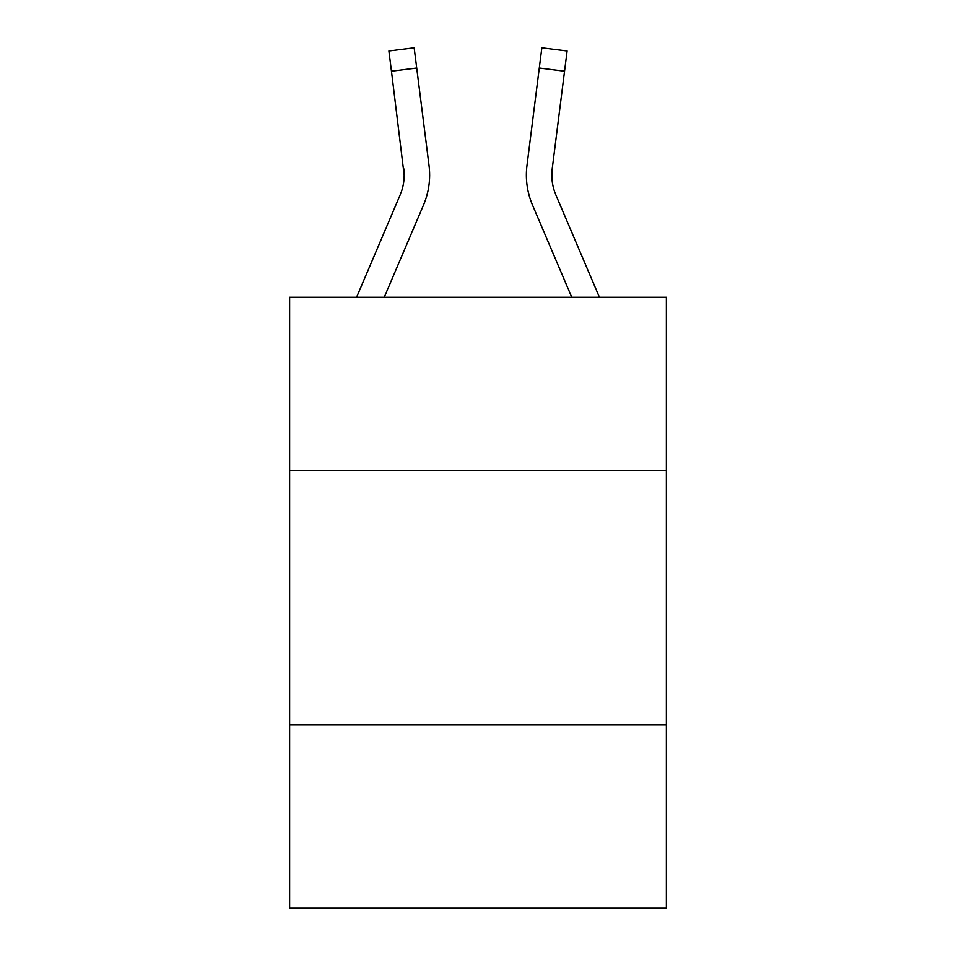 <?xml version="1.0" encoding="UTF-8"?>
<svg xmlns="http://www.w3.org/2000/svg" width="956" height="956" viewBox="0 0 956 956"><rect width="100%" height="100%" fill="white"/><g stroke="black" fill="none" stroke-linecap="round" stroke-linejoin="round"><path stroke-width="1.43" d="M666.368 470.364L666.368 297.268L289.632 297.268L289.632 470.364L666.368 470.364L666.368 908.2L289.632 908.2L289.632 470.364M666.368 724.923L289.632 724.923M384.24 297.268L423.532 204.99A76.372 76.372 0 0 0 429.029 165.508L416.708 68.007L391.458 71.198L388.901 50.991L414.163 47.8L416.708 68.007M429.638 175.677L429.638 175.044M428.647 162.448L429.029 165.508M571.76 297.268L532.468 204.99A76.372 76.372 0 0 1 526.971 165.508L541.837 47.8L567.099 50.991L541.837 47.8L567.099 50.991L541.837 47.8L567.099 50.991L564.542 71.198L539.292 68.007M599.424 297.268L555.89 195.024A50.907 50.907 0 0 1 552.221 168.698L551.887 177.565L552.221 168.698L551.887 177.565L552.221 168.698L564.542 71.198M356.576 297.268L400.11 195.024A50.907 50.907 0 0 0 404.173 175.175L391.458 71.198M400.11 195.024A50.907 50.907 0 0 0 404.173 175.175A50.907 50.907 0 0 1 400.11 195.024A50.907 50.907 0 0 0 403.779 168.698L404.173 175.163M555.89 195.024A50.907 50.907 0 0 1 551.827 175.163L551.827 175.163A50.907 50.907 0 0 0 555.89 195.024A50.907 50.907 0 0 1 551.827 175.163M526.362 175.044L526.457 178.808L526.362 175.044M526.971 165.508L527.354 162.448M567.099 50.991L541.837 47.8"/></g></svg>
